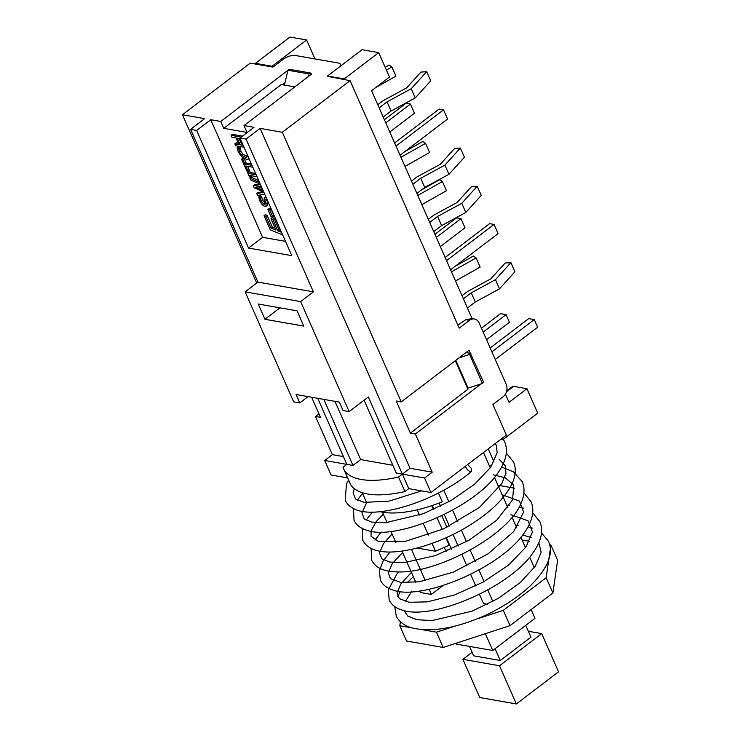 <?xml version="1.0" encoding="UTF-8"?>
<svg xmlns="http://www.w3.org/2000/svg" width="741" height="741" viewBox="0 0 741 741"><rect width="100%" height="100%" fill="white"/><g stroke="black" fill="none" stroke-linecap="round" stroke-linejoin="round"><path stroke-width="1.11" d="M465.385 466.293C467.126 470.09 469.183 471.795 471.535 471.396L471.369 468.405L467.691 464.542M488.236 448.889L493.997 461.949M495.257 359.496L537.623 327.226L534.261 319.584L491.894 351.855M483.169 332.088L506.075 314.638L509.447 322.279L486.541 339.721M490.172 347.964L528.713 318.611L534.261 319.584M506.075 314.638L500.527 313.665L481.455 328.189M411.505 549.359L425.334 580.731M429.095 589.262L431.382 594.43L443.118 585.492M487.476 604.276L483.53 603.582L479.436 594.31M475.759 585.964L470.637 574.368M466.96 566.013L461.838 554.407M458.16 546.061L453.038 534.456M449.361 526.101L444.239 514.504M440.562 506.149L439.172 503.009M443.757 490.199L448.87 501.787M452.566 510.16L457.669 521.738M461.365 530.111L466.469 541.69M470.155 550.063L475.268 561.641M478.964 570.014L484.068 581.602M487.763 589.966L492.83 601.46M431.382 594.43L420.286 592.485L419.619 590.966M415.784 582.278L402.02 551.063M411.82 627.849L399.825 625.747L400.409 621.764M454.585 626.247L436.44 632.166L421.499 629.544M549.748 544.802L550.887 545.005L546.145 577.73L503.315 610.352L478.075 618.587M522.072 539.948L529.454 541.245M534.28 567.634L529.667 557.167M525.48 547.682L520.858 537.206M516.681 527.74L512.059 517.246M507.881 507.77L494.46 477.352M490.283 467.877L483.502 452.501M495.081 648.727L500.277 660.5L473.647 655.831L469.488 646.393M500.277 660.5L530.964 637.13L525.767 625.358M499.517 665.761L462.903 659.333L479.742 697.522L516.357 703.95L558.557 671.809L541.708 633.62L499.517 665.761L516.357 703.95M455.835 643.318L456.16 644.059L492.774 650.487L534.974 618.346L531.112 609.584M485.364 633.685L492.774 650.487M528.389 631.286L541.708 633.62M462.903 659.333L472.1 652.321M399.825 625.747L406.568 641.021L443.183 647.449L510.049 625.626L552.888 593.004L557.621 560.279L550.887 545.005M436.44 632.166L443.183 647.449M503.315 610.352L510.049 625.626M546.145 577.73L552.888 593.004M310.349 72.989L309.071 73.961L287.99 70.256L289.268 69.284L310.349 72.989L311.025 74.526M310.683 73.748L311.794 73.943L244.021 125.562L254.015 127.313L239.945 138.03L246.049 139.095L313.424 291.861L300.633 301.596L349.15 411.588L368.323 396.972L402.354 474.12L398.519 477.037A82.751 33.141 156.2 0 1 343.546 468.636A82.751 33.141 156.2 0 1 343.037 467.302L346.871 464.385L352.975 465.45L360.645 459.615L392.813 465.255M341.017 65.745L340.341 64.226A9.114 3.649 156.2 0 0 338.405 63.031L295.131 55.436A9.114 3.649 156.2 0 0 283.192 59.336L272.957 67.125L272.067 66.264L306.589 39.968L289.944 37.05L255.423 63.346L272.067 66.264M469.451 320.344A9.114 7.16 -80 0 1 474.397 319.01L472.036 318.593L465.802 319.704L469.451 320.344L459.225 328.133L350.076 80.658L327.707 76.379M455.826 360.311L468.09 388.108L481.224 383.829L415.368 433.976L410.375 433.105L396.231 401.02L401.224 401.9L468.988 350.28L470.34 353.337L465.987 352.577M468.09 388.108L467.349 387.978M410.375 433.105L467.914 389.275L455.317 360.7M438.44 493.043L442.294 501.777A75.369 30.186 -23.8 0 1 380.04 511.679M437.107 517.857L442.229 529.463M240.232 138.678L237.25 138.159L240.167 144.773L243.15 145.292M239.102 138.484L241.446 143.791L240.167 144.773M241.446 143.791L242.576 143.995M243.993 147.2L235.684 145.745L234.841 143.837L238.935 144.551L236.018 137.946L231.924 137.224L231.09 135.316L241.177 137.085M238.361 143.254L236.12 142.856L234.841 143.837M242.455 136.112L232.368 134.343L231.09 135.316M249.161 158.982L246.494 159.334L241.733 156.842L238.241 151.924L237.166 147.644L238.834 147.941L239.426 152.146L241.899 155.508L245.623 157.342L248.189 156.564M238.834 147.941L240.112 146.968L238.445 146.672L237.166 147.644M240.112 146.968L238.908 148.089M240.186 147.116L240.705 151.173L243.178 154.536L241.899 155.508M243.178 154.536L248.068 156.444M245.002 149.487L244.78 148.978M252.829 167.234L245.753 165.993L247.883 170.819L246.651 170.597L241.557 159.056L242.789 159.269L244.919 164.085L251.986 165.326M247.605 166.317L249.161 169.837L247.883 170.819M243.548 158.204L241.557 159.056M243.909 158.417L242.789 159.269M244.187 158.565L246.197 163.113L244.919 164.085M246.197 163.113L251.412 164.03M256.997 176.691L249.754 175.413L250.56 177.247L249.495 177.053L247.04 171.495L248.105 171.68L248.911 173.505L256.154 174.783M251.607 175.737L251.838 176.265L250.56 177.247M248.105 171.68L249.384 170.708L248.318 170.523L247.04 171.495M249.384 170.708L250.189 172.533L248.911 173.505M250.189 172.533L255.58 173.477M261.165 186.13L255.599 187.186L263.083 190.474M258.044 186.723L262.24 188.575M264.648 194.04L257.627 195.504L256.766 193.531L263.852 192.215M262.962 191.65L258.044 192.558L256.766 193.531M263.75 191.993L254.228 187.788L253.366 185.843L260.471 184.555M259.646 183.963L254.654 184.87L253.366 185.843M260.341 184.268L250.829 180.082L250.004 178.21L259.582 182.536M258.72 180.6L251.282 177.238L250.004 178.21M270.576 207.461L270.345 206.943M267.214 199.848L265.815 199.672M266.51 199.579L265.695 201.07L266.176 206.23L267.77 204.822L265.019 206.396C263.083 205.868 261.378 204.081 259.906 201.043L258.692 196.893L260.35 197.18L261.045 201.126L264 204.377L264.676 204.284M266.89 199.69L267.64 202.608L266.362 203.58M267.64 202.608L267.77 204.822M260.35 197.18L261.629 196.208L259.971 195.911L258.692 196.893M261.629 196.208L260.415 197.319M261.693 196.346L262.323 200.153L265.278 203.404M264.917 203.682L264 204.377L264.796 202.793L264.046 199.94L264.296 197.717L266.343 197.875M264.296 197.717L265.787 196.624M272.901 217.196L271.169 216.891L267.909 209.49L269.631 209.796L272.901 217.196L274.179 216.215L270.91 208.823L269.631 209.796M270.91 208.823L269.187 208.517L267.909 209.49M282.692 234.934L270.317 229.858L264.055 215.65L265.871 216.4L270.984 227.987L275.976 230.053L270.956 218.678L272.771 219.419L277.792 230.794L281.543 232.331M265.871 216.4L267.149 215.418L265.334 214.677L264.055 215.65M267.149 215.418L272.262 227.015L270.984 227.987M272.262 227.015L275.161 228.219M272.771 219.419L274.059 218.447L272.234 217.706L270.956 218.678M274.059 218.447L279.07 229.821L277.792 230.794M279.07 229.821L280.737 230.507M347.631 477.908L331.088 475L324.688 460.485L346.871 464.385L317.741 398.325M311.646 397.25L320.501 417.331L315.509 416.451L332.357 454.65L324.688 460.485M315.509 416.451L318.963 413.83M256.682 283.081L182.443 114.753L250.217 63.133L272.401 67.033M340.341 64.226A9.114 3.649 156.2 0 1 339.758 66.699M182.443 114.753L204.636 118.643L190.567 129.36L196.671 130.435L248.55 248.059L291.824 255.654L239.945 138.03M244.021 125.562L247.059 132.435L223.754 128.341L220.725 121.468L210.74 119.718L196.671 130.435M220.725 121.468L288.518 69.858M350.076 80.658L282.302 132.278L260.11 128.388L246.049 139.095M474.397 319.01A9.114 7.16 -80 0 1 479.214 323.113L506.159 384.218A9.114 7.16 -80 0 1 503.139 396.722L492.913 404.512L506.381 435.069L430.947 492.524L408.754 488.634L404.919 491.552L398.519 477.037M465.802 319.704L457.845 325.021M294.798 86.892L281.293 84.52L223.754 128.341M284.97 82.742L282.386 84.715M258.201 304.014L297.03 310.831L303.773 326.105L264.935 319.288L258.201 304.014M264.935 319.288L279.978 307.839M382.467 512.179L387.08 522.646M390.942 531.408L395.879 542.597M417.1 548.016L435.532 551.258L449.194 545.265L445.897 537.799M417.248 509.808L419.573 515.069M423.25 523.424L428.363 535.021M432.049 543.375L435.532 551.258M431.734 505.677L433.429 509.512M362.219 492.691L366.471 502.324A75.369 30.186 -23.8 0 0 366.647 502.704M364.109 400.186L396.25 473.045L402.354 474.12L408.754 488.634M404.919 491.552A82.751 33.141 156.2 0 1 349.947 483.151L343.546 468.636M260.11 128.388L410.023 468.275L402.354 474.12L424.547 478.01L430.947 492.524M323.836 399.39L352.975 465.45M349.15 411.588L343.046 410.514L339.341 402.113L296.067 394.518L299.772 402.919L308.043 396.62M332.357 454.65L343.435 456.586M248.55 248.059L262.62 237.342L285.526 241.362M299.772 402.919L293.668 401.844L245.16 291.861L257.942 282.117L313.424 291.861M245.16 291.861L300.633 301.596M257.942 282.117L190.567 129.36M334.951 401.344L360.645 459.615M210.74 119.718L262.62 237.342M410.023 468.275L432.216 472.174L424.547 478.01M282.302 132.278L401.224 401.9M415.368 433.976L432.216 472.174M255.765 64.106L255.423 63.346M472.11 318.602L371.593 90.708L389.488 77.073L378.716 52.63L362.071 49.703L327.541 75.999L344.185 78.926L344.528 79.685M327.541 75.999L327.883 76.768M481.224 383.829L483.697 382.458L470.34 353.337M502.555 437.987L503.195 439.441L501.12 439.07M314.944 58.919L306.589 39.968M505.418 394.129L509.039 402.335L526.934 388.701L513.624 386.367A5.465 2.575 -127.3 0 0 512.337 386.598L506.705 390.877M389.812 132.009L414.478 113.225L410.431 104.055L385.765 122.849M384.394 119.736L405.994 103.277L410.431 104.055M400.047 155.221L447.564 119.032L443.526 109.863L396.009 146.06M394.629 142.948L439.089 109.084L443.526 109.863M375.817 87.484L395.926 76.147L391.887 66.977L386.404 70.071M385.19 67.32L389.155 65.088L391.887 66.977M383.199 117.032L391.081 111.03L415.275 97.905L430.725 80.843L426.677 71.673L411.227 88.735L387.043 101.869L379.16 107.871M377.79 104.759L383.282 100.572L406.587 87.92L420.934 72.081L426.677 71.673M415.275 97.905L411.227 88.735M391.081 111.03L387.043 101.869M404.984 166.419L429.613 152.526L425.575 143.365L400.937 157.249M404.614 151.738L422.842 141.466L425.575 143.365M416.887 193.41L424.769 187.408L448.963 174.283L464.412 157.222L460.365 148.052L444.915 165.113L420.731 178.248L412.848 184.25M411.477 181.137L416.97 176.951L440.274 164.298L454.622 148.459L460.365 148.052M448.963 174.283L444.915 165.113M424.769 187.408L420.731 178.248M440.339 246.586L465.005 227.793L460.967 218.632L436.301 237.416M434.921 234.304L456.53 217.845L460.967 218.632M450.574 269.798L498.1 233.6L494.052 224.43L446.536 260.628M445.165 257.516L489.616 223.652L494.052 224.43M421.824 204.609L446.462 190.715L442.414 181.554L417.785 195.439M421.462 189.937L439.682 179.655L442.414 181.554M433.735 231.609L441.617 225.597L465.802 212.472L481.252 195.411L477.213 186.241L461.763 203.303L437.57 216.437L429.697 222.439M428.317 219.327L433.809 215.14L457.114 202.488L471.461 186.649L477.213 186.241M465.802 212.472L461.763 203.303M441.617 225.597L437.57 216.437M455.511 280.987L480.149 267.093L476.102 257.933L451.473 271.817M455.15 266.315L473.369 256.043L476.102 257.933M467.423 307.987L475.305 301.985L499.49 288.851L514.939 271.79L510.901 262.629L495.451 279.681L471.257 292.815L463.384 298.818M462.004 295.705L467.497 291.519L490.801 278.866L505.149 263.027L510.901 262.629M499.49 288.851L495.451 279.681M475.305 301.985L471.257 292.815M441.784 515.699L446.906 527.296M432.179 505.529L433.856 509.326M444.257 547.423L446.082 551.554M446.332 537.605L451.454 549.229M489.236 465.496L491.635 465.922M344.185 78.926L378.716 52.63M308.46 76.48L309.071 73.961M287.99 70.256L284.664 84.02L283.553 83.826M482.419 383.43L469.618 354.411L459.05 357.857M470.896 353.438L469.618 354.411M503.195 439.441L537.716 413.145L526.934 388.701M240.028 148.58L238.75 149.552M240.705 151.173L239.426 152.146M246.901 156.37L245.623 157.342M266.973 200.098L265.695 201.07M262.323 200.153L261.045 201.126M266 197.106L265.417 197.551M506.455 391.822L513.624 386.367M471.535 471.396C436.477 501.49 374.575 520.59 353.596 508.567C349.595 506.538 346.797 503.75 345.204 500.212L346.501 483.854L348.603 480.112M503.334 439.33L504.677 441.858C508.094 450.241 506.409 459.744 499.61 470.368C477.954 506.751 395.212 541.847 366.054 529.991C360.126 528.046 356.115 524.804 354.031 520.247L353.503 508.511M357.301 500.221L362.506 493.339M506.288 453.047L513.494 461.921C516.023 467.747 515.847 474.296 512.957 481.576C506.362 496.887 491.746 511.568 469.099 525.61C437.31 545.293 397.371 556.019 377.373 550.674C370.083 548.859 365.22 545.339 362.775 540.115L362.303 528.463M366.1 520.173L372.39 512.077M501.611 467.015L513.504 471.869L522.229 481.678C524.943 488.032 524.563 495.192 521.09 503.158C508.585 535.567 436.949 573.367 398.167 571.932C384.283 571.885 375.428 567.93 371.602 560.066L371.093 548.386M374.918 540.115L381.198 532.038M497.952 485.272L514.736 488.208M523.896 492.941L531.075 501.722C534.493 510.095 532.807 519.598 526.017 530.232C504.352 566.606 421.648 601.692 392.471 589.855C386.533 587.909 382.523 584.658 380.42 580.101L379.318 571.126L383.051 561.122L390.007 551.989M506.751 505.223L509.502 505.408M519.219 506.918L523.554 508.169M532.696 512.865L539.856 521.673C543.542 530.676 541.356 540.93 533.279 552.425C510.123 587.585 432.012 620.467 402.567 610.213C395.935 608.305 391.47 604.897 389.173 599.969L388.33 589.864L396.805 574.182L398.788 571.932M515.551 525.165L518.32 525.35M528.018 526.87L532.344 528.129M541.514 532.835L548.618 541.523C551.341 547.886 550.961 555.055 547.488 563.021C538.244 581.629 519.052 598.367 489.912 613.242C459.031 627.692 433.235 632.629 412.542 628.044C404.382 625.849 398.936 621.801 396.213 615.901L394.749 606.601M397.611 596.505L400.372 591.522M407.17 582.787L413.311 576.665M421.601 490.885L388.942 501.175L364.026 502.352L355.504 499.026L353.087 492.839L354.309 488.671M496.192 445.211L497.174 452.584L490.801 467.154L474.518 484.336L450.787 500.703L423.5 513.633L385.274 522.785L371.769 522.099L364.229 518.932L361.914 512.8L366.638 502.694M499.063 459.151L505.279 465.876L505.927 473.193L501.852 483.53L479.325 507.539L443.507 528.889L405.772 541.226L378.632 541.578L371.028 536.234L371.121 530.76L376.335 521.46L383.301 514.069M493.33 474.786L505.288 477.788L513.726 485.003L512.615 499.786L496.72 520.182L468.627 540.467L435.134 555.676L404.336 562.576L389.71 562.076L381.782 558.779L379.466 552.888L383.643 543.449L392.1 534.02M502.129 494.738L519.469 501.064L523.609 512.188L513.606 531.677L487.958 553.888L453.362 572.126L419.249 581.815L400.575 582.361L390.535 578.712L388.284 572.886L392.313 563.558L402.622 552.434M510.938 514.708L528.083 520.84L532.446 531.992L525.943 547.025L508.595 565.068L483.271 582.037L454.492 594.977L427.381 601.859L409.078 602.285L399.316 598.626L397.074 592.874L400.761 584.038L411.422 572.385M522.59 535.048L531.14 537.41M538.809 542.755L541.18 552.295L535.345 566.115L520.33 582.546L498.184 598.404L472.128 611.149L432.105 620.55L417.035 619.735L407.745 616.03L404.012 610.593M405.336 601.525L411.44 591.772M495.405 443.424L496.489 445.887"/></g></svg>
